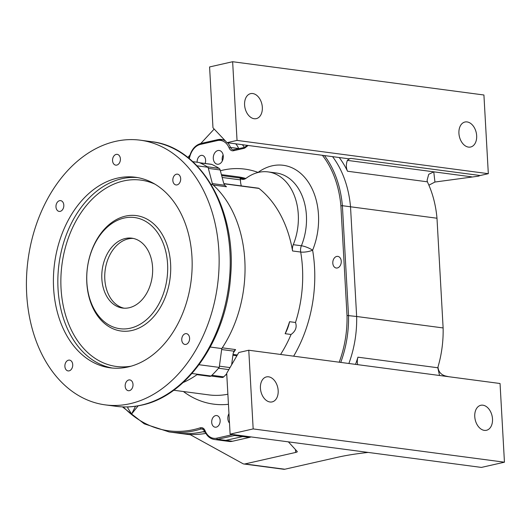 <?xml version="1.0" encoding="UTF-8"?>
<svg xmlns="http://www.w3.org/2000/svg" width="531" height="531" viewBox="0 0 531 531"><rect width="100%" height="100%" fill="white"/><g stroke="black" fill="none" stroke-linecap="round" stroke-linejoin="round"><path stroke-width="0.8" d="M288.393 441.865L297.227 451.523A5.343 0.956 -3.2 0 1 297.287 451.655A5.343 0.956 -3.2 0 1 295.654 452.445L244.891 463.948L284.802 469.231L337.563 457.277A74.758 13.368 -3.2 0 1 368.189 452.432M227.049 142.673L212.977 127.798L209.579 66.946L232.638 61.722L237.038 140.41L227.049 142.673L348.993 158.822L350.872 158.391L480.21 175.522A10.68 7.646 -82.5 0 0 478.531 176.159L434.935 182.033L428.889 185.186M248.773 350.234L500.049 383.508L504.45 462.196L481.391 467.419L230.109 434.146L226.704 373.293L238.777 352.498L248.773 350.234L253.168 428.922L230.109 434.146M223.12 154.946A6.943 4.971 -82.5 0 0 222.33 160.946A6.943 4.971 97.5 0 1 223.12 154.946M205.212 432.128L202.736 431.796A136.699 97.883 97.5 0 1 177.281 433.024L169.15 431.949A136.699 97.883 97.5 0 0 201.096 428.955L203.406 429.26M202.736 431.796L204.847 431.318A136.699 97.883 97.5 0 1 177.281 433.024L190.397 434.763M123.285 406.912A135.637 97.12 -82.5 0 0 200.247 427.82A6.405 4.587 97.5 0 1 204.999 430.581A17.085 12.233 -82.5 0 0 216.867 438.161A1.069 0.723 77.2 0 0 217.664 439.31L225.794 440.385A18.154 13.003 97.5 0 1 222.409 440.551A18.154 13.003 -82.5 0 0 225.794 440.385L242.7 436.555A18.154 13.003 -82.5 0 0 244.36 436.031A18.154 13.003 97.5 0 1 242.7 436.555L234.576 435.48L217.664 439.31A18.154 13.003 97.5 0 1 214.278 439.476L229.06 441.427A18.154 13.003 -82.5 0 0 232.445 441.268L225.794 440.385L242.7 436.555L249.358 437.438A18.154 13.003 -82.5 0 0 251.01 436.913M355.524 364.372A92.381 66.149 -82.5 0 0 357.934 357.184L437.816 367.764L438.082 366.642A92.381 66.149 -82.5 0 0 443.119 327.939L436.986 218.228L350.52 206.778L356.653 316.489A92.381 66.149 97.5 0 1 348.874 363.489A92.381 66.149 -82.5 0 0 356.653 316.489L347.015 315.467L340.882 205.802A91.312 65.386 -82.5 0 0 322.39 155.298M324.441 155.57A92.381 66.149 97.5 0 1 342.389 205.703L350.52 206.778A92.381 66.149 -82.5 0 0 332.565 156.645A92.381 66.149 97.5 0 1 350.52 206.778L356.653 316.489L443.119 327.939M239.202 148.607L238.678 148.534A5.343 3.823 97.5 0 0 238.751 148.707A5.343 3.823 97.5 0 1 238.678 148.534A18.154 13.003 -82.5 0 0 235.684 143.815A18.154 13.003 97.5 0 1 238.678 148.534L230.547 147.459A5.343 3.823 -82.5 0 0 233.235 149.815A5.343 3.823 -82.5 0 0 233.932 149.815M357.682 364.658A10.68 7.646 97.5 0 1 357.934 357.184M249.358 437.438L232.445 441.268M284.802 469.231A5.343 3.823 97.5 0 1 283.806 469.278L243.895 463.994A5.343 3.823 -82.5 0 1 242.899 463.663L189.799 434.438A136.699 97.883 -82.5 0 0 205.875 433.389M243.895 463.994A5.343 3.823 -82.5 0 0 244.891 463.948M484.332 430.375A12.817 8.649 77.2 0 0 486.456 430.283A12.817 8.649 77.2 0 0 492.064 415.873A12.817 8.649 77.2 0 0 480.794 405.286A12.817 8.649 77.2 0 0 474.913 418.156A12.817 8.649 77.2 0 0 484.332 430.375M270.007 401.994A12.817 8.649 77.2 0 0 272.131 401.901A12.817 8.649 77.2 0 0 277.733 387.491A12.817 8.649 77.2 0 0 266.469 376.904A12.817 8.649 77.2 0 0 260.582 389.774A12.817 8.649 77.2 0 0 270.007 401.994M504.45 462.196L253.168 428.922M436.986 218.228A92.381 66.149 -82.5 0 0 427.8 182.75L427.422 181.821L347.533 171.241A10.68 7.646 97.5 0 1 347.387 160.382A10.68 7.646 97.5 0 1 350.872 158.391M339.223 157.528A92.381 66.149 97.5 0 1 347.533 171.241M242.335 144.697A18.154 13.003 97.5 0 1 244.353 147.439M438.015 366.868L438.048 367.764C438.732 372.131 441.307 374.899 445.781 376.061L445.748 376.32M214.179 129.066L200.764 143.503M189.912 155.185L187.821 157.435M237.038 140.41L488.321 173.683L483.92 94.996L232.638 61.722M254.17 118.725A12.817 8.649 77.2 0 0 256.294 118.632A12.817 8.649 77.2 0 0 261.896 104.222A12.817 8.649 77.2 0 0 250.632 93.635A12.817 8.649 77.2 0 0 244.745 106.505A12.817 8.649 77.2 0 0 254.17 118.725M468.495 147.107A12.817 8.649 77.2 0 0 470.619 147.014A12.817 8.649 77.2 0 0 476.227 132.604A12.817 8.649 77.2 0 0 464.957 122.017A12.817 8.649 77.2 0 0 459.076 134.887A12.817 8.649 77.2 0 0 468.495 147.107M488.321 173.683L480.21 175.522M448.821 376.725L445.781 376.061M471.807 176.863L347.387 160.382M437.816 367.764L439.542 375.497M434.935 182.033L433.767 171.825L428.716 174.327L427.09 180.321L427.422 181.821M337.351 267.969A5.874 4.208 97.5 0 1 336.256 268.022A5.874 4.208 97.5 0 1 332.857 261.65A5.874 4.208 97.5 0 1 337.802 256.38A5.874 4.208 97.5 0 1 341.267 261.995A5.874 4.208 97.5 0 1 337.351 267.969M197.154 162.227A5.874 4.208 97.5 0 1 202.152 155.364A5.874 4.208 97.5 0 1 205.119 163.475M216.25 427.143A5.874 4.208 97.5 0 1 215.155 427.196A5.874 4.208 97.5 0 1 211.756 420.824A5.874 4.208 97.5 0 1 216.694 415.554A5.874 4.208 97.5 0 1 220.159 421.169A5.874 4.208 97.5 0 1 216.25 427.143M229.492 423.074A6.943 4.971 97.5 0 1 228.961 413.649M218.672 164.179A6.943 4.971 97.5 0 1 217.378 164.238A6.943 4.971 97.5 0 1 213.362 156.705A6.943 4.971 97.5 0 1 219.203 150.479A6.943 4.971 97.5 0 1 223.292 157.116A6.943 4.971 97.5 0 1 218.672 164.179M135.538 406.255L131.622 413.981L138.14 405.843M131.622 413.981L127.712 407.908L128.217 406.899M197.572 374.236A110.003 78.767 -82.5 0 1 183.102 382.532A110.003 78.767 -82.5 0 0 196.988 374.654A3.206 2.297 97.5 0 1 197.917 374.282M226.73 373.797A121.752 87.177 -82.5 0 1 223.71 376.851L211.882 375.291A121.752 87.177 -82.5 0 0 218.526 368.235L228.848 369.603M231.629 364.817L233.109 353.805L233.952 351.17L221.646 349.537L219.409 366.178L230.023 367.585M221.646 349.537A3.206 2.297 97.5 0 1 222.27 347.825A110.003 78.767 -82.5 0 0 213.163 185.007A3.206 2.297 97.5 0 1 212.367 183.607L208.351 168.387L220.173 169.953L223.544 182.704L224.673 185.239L226.471 186.766L213.163 185.007M219.091 168.34L207.263 166.774A121.752 87.177 -82.5 0 0 200.008 162.871L211.836 164.437A121.752 87.177 -82.5 0 1 219.091 168.34A3.206 2.297 97.5 0 1 220.173 169.953M295.495 322.483L289.581 321.7A110.003 78.767 -82.5 0 1 285.147 333.7L291.054 334.484C295.641 331.132 297.121 327.129 295.495 322.483A110.003 78.767 -82.5 0 0 300.699 252.046L292.568 250.971A8.542 6.12 97.5 0 1 293.265 244.685A51.261 36.705 -82.5 0 0 268.122 171.905A51.261 36.705 -82.5 0 0 246.079 178.297A8.542 6.12 97.5 0 1 242.401 179.365A8.542 6.12 97.5 0 1 239.879 178.177A2.137 1.527 -82.5 0 1 240.51 179.896A13.886 9.943 -82.5 0 0 241.359 185.916M292.568 250.971A110.003 78.767 -82.5 0 0 258.962 188.419L223.903 183.779M223.83 183.6L258.391 188.173A2.137 1.527 97.5 0 1 258.962 188.419M199.775 162.765L211.351 164.298A3.206 2.297 97.5 0 1 211.836 164.437M223.71 376.851A3.206 2.297 97.5 0 1 222.071 377.475A3.206 2.297 97.5 0 1 222.064 377.475L191.963 373.492M285.147 333.7A34.707 24.851 -82.5 0 0 289.581 321.7M222.27 347.825L235.572 349.584L234.038 351.037M210.634 375.915L210.289 376.413L196.988 374.654M340.743 362.414A92.381 66.149 97.5 0 0 348.522 315.407L342.389 205.703L340.882 205.802M192.76 161.65L199.178 162.499A121.752 87.177 97.5 0 1 208.052 167.272L212.606 184.503L211.059 184.297M222.071 377.475L211.119 376.028A121.752 87.177 97.5 0 0 219.243 367.399L221.779 348.562A110.003 78.767 -82.5 0 0 212.606 184.503M221.779 348.562L210.283 347.042M115.453 141.392A133.5 95.593 -82.5 0 0 26.55 277.182A133.5 95.593 -82.5 0 0 105.257 404.874A133.5 95.593 -82.5 0 0 217.544 285.081A133.5 95.593 -82.5 0 0 140.31 140.191A133.5 95.593 -82.5 0 0 115.453 141.392M128.787 379.964A5.449 3.903 -82.5 0 0 125.163 385.506A5.449 3.903 -82.5 0 0 128.376 390.716A5.449 3.903 -82.5 0 0 132.956 385.825A5.449 3.903 -82.5 0 0 129.803 379.917A5.449 3.903 -82.5 0 0 128.787 379.964M116.176 154.402A5.449 3.903 -82.5 0 0 112.552 159.937A5.449 3.903 -82.5 0 0 115.765 165.148A5.449 3.903 -82.5 0 0 120.345 160.262A5.449 3.903 -82.5 0 0 117.192 154.348A5.449 3.903 -82.5 0 0 116.176 154.402M185.379 333.694A5.449 3.903 -82.5 0 0 181.748 339.236A5.449 3.903 -82.5 0 0 184.961 344.446A5.449 3.903 -82.5 0 0 189.54 339.555A5.449 3.903 -82.5 0 0 186.394 333.647A5.449 3.903 -82.5 0 0 185.379 333.694M176.458 174.195A5.449 3.903 -82.5 0 0 172.834 179.737A5.449 3.903 -82.5 0 0 176.046 184.947A5.449 3.903 -82.5 0 0 180.626 180.055A5.449 3.903 -82.5 0 0 177.473 174.148A5.449 3.903 -82.5 0 0 176.458 174.195M59.591 200.672A5.449 3.903 -82.5 0 0 55.967 206.214A5.449 3.903 -82.5 0 0 59.173 211.418A5.449 3.903 -82.5 0 0 63.76 206.532A5.449 3.903 -82.5 0 0 60.607 200.618A5.449 3.903 -82.5 0 0 59.591 200.672M68.506 360.171A5.449 3.903 -82.5 0 0 64.882 365.706A5.449 3.903 -82.5 0 0 68.094 370.917A5.449 3.903 -82.5 0 0 72.674 366.032A5.449 3.903 -82.5 0 0 69.521 360.118A5.449 3.903 -82.5 0 0 68.506 360.171M117.504 178.111A96.118 68.824 -82.5 0 0 53.498 275.881A96.118 68.824 -82.5 0 0 110.163 367.817A96.118 68.824 -82.5 0 0 191.014 281.569A96.118 68.824 -82.5 0 0 135.405 177.248A96.118 68.824 -82.5 0 0 117.504 178.111M208.052 167.272L197.014 165.811M219.243 367.399L199.059 364.724M133.314 238.439A35.245 25.236 -82.5 0 0 128.236 238.89A35.245 25.236 -82.5 0 0 104.819 273.704A35.245 25.236 -82.5 0 0 124.075 308.192M125.283 238.499A35.245 25.236 -82.5 0 0 101.813 274.348A35.245 25.236 -82.5 0 0 122.588 308.06A35.245 25.236 -82.5 0 0 152.238 276.432A35.245 25.236 -82.5 0 0 131.847 238.18A35.245 25.236 -82.5 0 0 125.283 238.499M124.141 218.042A56.067 40.15 -82.5 0 0 86.799 275.071A56.067 40.15 -82.5 0 0 119.86 328.702A56.067 40.15 -82.5 0 0 130.294 328.198A56.067 40.15 -82.5 0 0 167.637 271.168A56.067 40.15 -82.5 0 0 134.575 217.537A56.067 40.15 -82.5 0 0 124.141 218.042M295.654 452.445L295.495 449.631M339.209 362.208A91.312 65.386 -82.5 0 0 347.015 315.467M248.136 145.461A91.312 65.386 -82.5 0 0 245.521 147.512A6.405 4.587 97.5 0 1 243.775 148.401L233.547 150.718A6.405 4.587 97.5 0 1 229.133 147.95A17.085 12.233 -82.5 0 0 217.352 140.576L200.439 144.405A17.085 12.233 -82.5 0 0 189.713 157.103A6.405 4.587 97.5 0 1 189.215 158.563M216.867 438.161L232.943 434.517M220.385 170.743A118.546 84.887 97.5 0 1 258.039 172.402A59.811 42.825 97.5 0 1 307.714 181.257A59.811 42.825 97.5 0 1 312.62 250.201A118.546 84.887 97.5 0 1 293.636 356.175M228.436 404.303A118.546 84.887 97.5 0 1 183.401 391.52M240.51 179.896L222.157 177.467M221.659 175.569L245.441 178.715M245.826 178.476A110.003 78.767 -82.5 0 0 237.735 176.79L221.407 174.633M224.606 185.14A110.003 78.767 97.5 0 1 226.471 186.766M235.572 349.584A110.003 78.767 97.5 0 1 233.262 352.962M233.029 354.409L237.337 354.98M280.574 354.449A110.003 78.767 -82.5 0 0 291.054 334.484M293.265 244.685L301.396 245.76A51.261 36.705 -82.5 0 0 276.253 172.98L268.122 171.905M210.873 375.994A110.003 78.767 97.5 0 1 210.289 376.413M173.69 390.239L208.856 394.891A110.003 78.767 -82.5 0 0 227.879 394.214M226.797 374.919L225.781 374.786M204.999 430.581A1.069 0.458 158.2 0 0 204.747 431.072L202.344 428.836A5.343 3.823 -82.5 0 0 201.096 428.955A1.069 0.704 72.3 0 1 200.247 427.82M201.123 143.45A1.069 0.723 77.2 0 0 200.944 143.463L217.856 139.626A1.069 0.723 77.2 0 1 218.035 139.62A18.154 13.003 97.5 0 1 221.414 139.461A18.154 13.003 97.5 0 1 225.429 140.961M227.553 142.739A18.154 13.003 97.5 0 1 230.547 147.459A1.069 0.471 157.4 0 0 229.133 147.95M236.229 434.955A18.154 13.003 97.5 0 1 234.576 435.48A1.069 0.723 77.2 0 1 233.826 434.637M212.367 183.607L224.673 185.239M312.62 250.201A8.542 2.37 -9.7 0 1 300.699 252.046A8.542 6.12 97.5 0 1 301.396 245.76A8.542 2.044 22.2 0 1 312.62 250.201M239.879 178.177L245.143 178.874M188.93 158.331L189.414 156.95L189.713 157.103M189.414 156.95C191.406 149.623 195.249 145.122 200.944 143.463A1.069 0.723 77.2 0 0 200.439 144.405M224.381 139.852L217.856 139.626A1.069 0.723 77.2 0 0 217.352 140.576M234.224 149.762A1.069 0.723 77.2 0 0 234.052 149.769A1.069 0.723 77.2 0 0 233.547 150.718M244.452 147.445A1.069 0.723 77.2 0 0 244.28 147.452A1.069 0.723 77.2 0 0 243.775 148.401M245.913 146.709A1.069 0.591 50.6 0 0 245.581 146.782A1.069 0.591 50.6 0 0 245.521 147.512M151.395 141.658C200.452 146.748 236.653 209.227 230.633 275.994C226.87 338.194 187.642 395.821 141.731 405.12C133.228 407.045 124.765 407.45 116.342 406.341A133.5 95.593 -82.5 0 0 141.2 405.14A133.5 95.593 -82.5 0 0 230.102 269.35A133.5 95.593 -82.5 0 0 151.395 141.658L140.31 140.191M112.386 368.063A96.118 68.824 97.5 0 1 57.998 274.912A96.118 68.824 97.5 0 1 121.938 178.695A96.118 68.824 97.5 0 1 137.615 177.593M131.894 330.494A58.204 41.677 97.5 0 1 90.814 252.948A58.204 41.677 97.5 0 1 163.382 236.507A58.204 41.677 97.5 0 1 131.894 330.494M155.092 184.224A93.98 67.298 -82.5 0 0 61.981 264.478A93.98 67.298 -82.5 0 0 130.991 366.204M232.917 355.239L236.879 355.763M122.429 406.879L144.279 423.844L169.15 431.949M204.747 431.072C206.785 435.938 209.964 438.739 214.278 439.476M247.373 145.361L244.28 147.452L233.235 149.815M116.342 406.341L105.257 404.874"/></g></svg>
